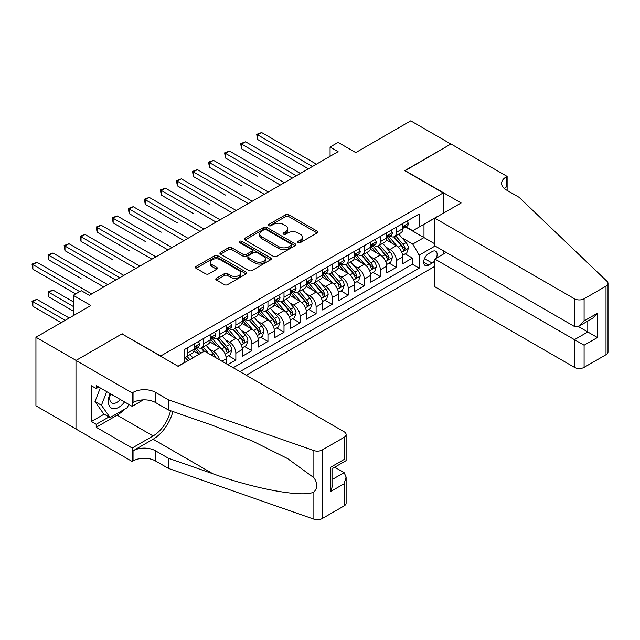 <?xml version="1.0" encoding="UTF-8"?>
<svg xmlns="http://www.w3.org/2000/svg" width="640" height="640" viewBox="0 0 640 640"><rect width="100%" height="100%" fill="white"/><g stroke="black" fill="none" stroke-linecap="round" stroke-linejoin="round"><path stroke-width="0.96" d="M298.184 242.608A1.56 0.904 0 0 0 300.384 242.608L317.128 232.944A2.232 1.288 0 0 0 317.776 232.032A2.232 1.288 0 0 0 317.128 231.12L288.768 214.752A2.232 1.288 0 0 0 285.616 214.752L268.872 224.416A1.56 0.904 0 0 0 268.416 225.048A1.56 0.904 0 0 0 268.872 225.688A1.56 0.904 0 0 0 271.08 225.688L273.248 224.44A7.128 4.12 0 0 1 283.328 224.44L285.696 225.8A7.128 4.12 0 0 1 287.784 228.712A7.128 4.12 0 0 1 285.696 231.624L283.528 232.872A1.56 0.904 0 0 0 283.072 233.512A1.56 0.904 0 0 0 283.528 234.144A1.56 0.904 0 0 0 285.736 234.144L287.904 232.896A7.128 4.12 0 0 1 297.984 232.896L300.344 234.264A7.128 4.12 0 0 1 302.432 237.168A7.128 4.12 0 0 1 300.344 240.08L298.184 241.336A1.56 0.904 0 0 0 297.72 241.968A1.56 0.904 0 0 0 298.184 242.608L298.184 241.336M216.448 278.24A2.232 1.288 0 0 0 215.792 279.152A2.232 1.288 0 0 0 216.448 280.064L224.408 284.656A2.232 1.288 0 0 0 227.552 284.656L246.144 273.92A2.232 1.288 0 0 0 246.8 273.008A2.232 1.288 0 0 0 246.144 272.104L217.784 255.728A2.232 1.288 0 0 0 214.632 255.728L196.048 266.464A2.232 1.288 0 0 0 195.392 267.368A2.232 1.288 0 0 0 196.048 268.28L205.656 273.832A2.232 1.288 0 0 0 208.808 273.832L216.76 269.24A2.232 1.288 0 0 0 217.416 268.328A2.232 1.288 0 0 0 216.76 267.416L212 264.664A5.96 3.44 0 0 1 210.248 262.232A5.96 3.44 0 0 1 213.928 259.056A5.96 3.44 0 0 1 220.424 259.8L239.096 270.576A5.96 3.44 0 0 1 240.84 273.008A5.96 3.44 0 0 1 237.16 276.192A5.96 3.44 0 0 1 230.664 275.448L227.552 273.648A2.232 1.288 0 0 0 224.408 273.648L216.448 278.24L216.448 280.064M122.208 334.048L160.736 356.008L443.24 192.904L404.72 170.664L450.864 144.024L410.736 120.856L355.76 152.592L338.104 142.4L330.08 147.032L338.104 151.664L89.304 295.312L81.28 290.68L73.256 295.312L73.256 315.696M122.208 333.768L76.064 360.416L35.936 337.248L90.912 305.504L73.256 295.312M273.408 256.368A2.232 1.288 0 0 0 276.552 256.368L295.144 245.632A2.232 1.288 0 0 0 295.8 244.72A2.232 1.288 0 0 0 295.144 243.816L266.784 227.44A2.232 1.288 0 0 0 263.64 227.44L245.048 238.176A2.232 1.288 0 0 0 244.392 239.08A2.232 1.288 0 0 0 245.048 239.992L273.408 256.368M240.232 242.944A1.56 0.904 0 0 1 241.816 243.16L241.816 241.312L270.648 257.96A2.232 1.288 0 0 1 271.304 258.864A2.232 1.288 0 0 1 270.648 259.776L252.056 270.512A2.232 1.288 0 0 1 248.904 270.512L220.544 254.136L220.544 252.32A2.232 1.288 0 0 0 219.888 253.224A2.232 1.288 0 0 0 220.544 254.136M220.544 252.32L228.504 247.72A2.232 1.288 0 0 1 231.656 247.72L243.152 254.36A2.232 1.288 0 0 0 246.304 254.36L251.584 251.32A2.232 1.288 0 0 0 252.232 250.408A2.232 1.288 0 0 0 251.584 249.496L239.608 242.584A1.56 0.904 0 0 1 239.152 241.944A1.56 0.904 0 0 1 240.112 241.112A1.56 0.904 0 0 1 241.816 241.312M75.984 428.944L35.936 405.824L35.936 337.248M227.832 364.632L235.856 360L228.552 355.784M225.408 339.784L229.432 342.112A9.08 5.24 60 0 1 235.856 353.232L242.272 349.528L242.272 356.288L251.904 350.728L244.6 346.512M241.456 330.52L245.488 332.848A9.08 5.24 60 0 1 251.904 343.968L258.328 340.256L258.328 347.024L267.96 341.464L260.656 337.248M257.504 321.248L261.536 323.576A9.08 5.24 60 0 1 267.96 334.696L274.376 330.992L274.376 337.752L284.008 332.192L276.704 327.976M273.56 311.984L277.592 314.312A9.08 5.24 60 0 1 284.008 325.432L290.432 321.72L290.432 328.488L300.064 322.928L292.76 318.712M289.608 302.712L293.64 305.04A9.08 5.24 60 0 1 300.064 316.16L306.48 312.456L306.48 319.224L316.112 313.664L308.808 309.448M305.664 293.448L309.696 295.776A9.08 5.24 60 0 1 316.112 306.896L322.536 303.192L322.536 309.952L332.168 304.392L324.864 300.176M321.712 284.184L325.744 286.504A9.08 5.24 60 0 1 332.168 297.632L338.584 293.92L338.584 300.688L348.216 295.128L340.912 290.912M337.768 274.912L341.792 277.24A9.08 5.24 60 0 1 348.216 288.36L354.64 284.656L354.64 291.416L364.272 285.856L356.968 281.64M353.816 265.648L357.848 267.976A9.08 5.24 60 0 1 364.272 279.096L370.688 275.384L370.688 282.152L380.32 276.592L373.016 272.376M369.872 256.376L373.896 258.704A9.08 5.24 60 0 1 380.32 269.824L386.744 266.12L386.744 272.888L396.368 267.328L396.368 260.56A9.08 5.24 -120 0 0 389.952 249.44L385.92 247.112M389.064 263.104L396.368 267.328M199.096 354.248L193.824 351.208M226.224 363.704L226.224 358.792A9.08 5.24 -120 0 0 219.8 347.672L209.88 341.944M219.424 359.776A9.08 5.24 60 0 0 213.384 351.376L209.352 349.048M242.272 349.528A9.08 5.24 -120 0 0 235.856 338.408L225.928 332.672M258.328 340.256A9.08 5.24 -120 0 0 251.904 329.136L241.984 323.408M274.376 330.992A9.08 5.24 -120 0 0 267.96 319.872L258.032 314.136M290.432 321.72A9.08 5.24 -120 0 0 284.008 310.6L274.08 304.872M306.48 312.456A9.08 5.24 -120 0 0 300.064 301.336L290.136 295.6M322.536 303.192A9.08 5.24 -120 0 0 316.112 292.064L306.184 286.336M338.584 293.92A9.08 5.24 -120 0 0 332.168 282.8L322.24 277.072M354.64 284.656A9.08 5.24 -120 0 0 348.216 273.536L338.288 267.8M370.688 275.384A9.08 5.24 -120 0 0 364.272 264.264L354.344 258.536M386.744 266.12A9.08 5.24 -120 0 0 380.32 255L370.392 249.264M436.272 258.184A7.04 4.064 120 0 0 435.688 251.224A7.04 4.064 120 0 0 432.168 251.568L428.632 253.608A7.04 4.064 120 0 0 424.04 259.808A7.04 4.064 120 0 0 425.12 265.448A7.04 4.064 120 0 0 428.632 265.104L432.168 263.064A7.04 4.064 120 0 0 434.816 260.648M246.208 375.24L434.816 266.352M443.24 192.904L443.24 213.296M443.24 250.736L443.24 254.168M239.952 371.624L419.168 268.16L419.168 255.184L412.744 244.064L401.976 237.848M177.992 366.256L184.808 362.312L184.808 349.336L419.168 214.04L419.168 227.008L436.824 217M435.056 246.008L419.168 255.184M197.248 347.256L197.328 347.304A9.08 5.24 60 0 0 201.872 347.752L208.296 344.04A9.08 5.24 -120 0 0 210.176 339.888L210.176 334.696M213.296 337.984L213.384 338.032A9.08 5.24 60 0 0 217.92 338.48L224.344 334.776A9.08 5.24 -120 0 0 226.224 330.616L226.224 325.432M229.352 328.72L229.432 328.768A9.08 5.24 60 0 0 233.976 329.216L240.392 325.512A9.08 5.24 -120 0 0 242.272 321.352L242.272 316.16M245.4 319.448L245.488 319.496A9.08 5.24 60 0 0 250.024 319.952L256.448 316.24A9.08 5.24 -120 0 0 258.328 312.088L258.328 306.896M261.456 310.184L261.536 310.232A9.08 5.24 60 0 0 266.08 310.68L272.496 306.976A9.08 5.24 -120 0 0 274.376 302.816L274.376 297.624M277.504 300.912L277.592 300.968A9.08 5.24 60 0 0 282.128 301.416L288.552 297.704A9.08 5.24 -120 0 0 290.432 293.552L290.432 288.36M293.56 291.648L293.64 291.696A9.08 5.24 60 0 0 298.184 292.144L304.6 288.44A9.08 5.24 -120 0 0 306.48 284.28L306.48 279.096M309.608 282.384L309.696 282.432A9.08 5.24 60 0 0 314.232 282.88L320.656 279.176A9.08 5.24 -120 0 0 322.536 275.016L322.536 269.824M325.664 273.112L325.744 273.16A9.08 5.24 60 0 0 330.288 273.616L336.704 269.904A9.08 5.24 -120 0 0 338.584 265.752L338.584 260.56M341.712 263.848L341.792 263.896A9.08 5.24 60 0 0 346.336 264.344L352.76 260.64A9.08 5.24 -120 0 0 354.64 256.48L354.64 251.288M357.76 254.576L357.848 254.624A9.08 5.24 60 0 0 362.384 255.08L368.808 251.368A9.08 5.24 -120 0 0 370.688 247.216L370.688 242.024M373.816 245.312L373.896 245.36A9.08 5.24 60 0 0 378.44 245.808L384.856 242.104A9.08 5.24 -120 0 0 386.744 237.944L386.744 232.76M233.208 367.736L412.424 264.264L412.424 258.056L402.792 263.616L402.792 256.856A9.08 5.24 -120 0 0 396.368 245.728L386.448 240M389.864 236.048L389.952 236.096A9.08 5.24 -120 0 0 394.488 236.544A9.08 5.24 -120 0 0 396.368 232.384L396.368 227.2M394.488 236.544L400.912 232.832A9.08 5.24 -120 0 0 402.792 228.68L402.792 223.488M187.704 347.672L187.704 352.864A9.08 5.24 60 0 1 185.816 357.016A9.08 5.24 60 0 1 184.808 357.384M185.816 357.016L192.24 353.312A9.08 5.24 -120 0 0 194.12 349.152L194.12 343.968M203.752 338.4L203.752 343.592A9.08 5.24 60 0 1 201.872 347.752M219.8 329.136L219.8 334.328A9.08 5.24 60 0 1 217.92 338.48M235.856 319.872L235.856 325.056A9.08 5.24 60 0 1 233.976 329.216M251.904 310.6L251.904 315.792A9.08 5.24 60 0 1 250.024 319.952M267.96 301.336L267.96 306.528A9.08 5.24 60 0 1 266.08 310.68M284.008 292.064L284.008 297.256A9.08 5.24 60 0 1 282.128 301.416M300.064 282.8L300.064 287.992A9.08 5.24 60 0 1 298.184 292.144M316.112 273.536L316.112 278.72A9.08 5.24 60 0 1 314.232 282.88M332.168 264.264L332.168 269.456A9.08 5.24 60 0 1 330.288 273.616M348.216 255L348.216 260.192A9.08 5.24 60 0 1 346.336 264.344M364.272 245.728L364.272 250.92A9.08 5.24 60 0 1 362.384 255.08M380.32 236.464L380.32 241.656A9.08 5.24 60 0 1 378.44 245.808M380.32 269.824L380.32 276.592M364.272 279.096L364.272 285.856M348.216 288.36L348.216 295.128M332.168 297.632L332.168 304.392M316.112 306.896L316.112 313.664M300.064 316.16L300.064 322.928M284.008 325.432L284.008 332.192M267.96 334.696L267.96 341.464M251.904 343.968L251.904 350.728M235.856 353.232L235.856 360M412.744 244.064L423.984 237.576L423.984 224.232L436.824 216.816M405.6 226.96L434.816 243.832M405.92 226.776L412.744 230.72L419.168 227.008M330.08 147.032L330.08 156.304M405.12 253.84L412.424 258.056M412.424 264.264L419.168 268.16M298.8 242.824L300.344 241.936A7.128 4.12 0 0 0 302.432 239.024L302.432 237.168M287.784 228.712L287.784 230.568A7.128 4.12 0 0 1 285.696 233.48L284.152 234.368M317.096 232.96L288.768 216.6A2.232 1.288 0 0 0 285.616 216.6L269.496 225.904M295.12 245.648L266.784 229.288A2.232 1.288 0 0 0 263.64 229.288L245.072 240.008M291.208 245.36A1.56 0.904 0 0 0 291.664 244.72A1.56 0.904 0 0 0 291.208 244.088L266.312 229.712A1.56 0.904 0 0 0 264.112 229.712L261.824 231.032A7.128 4.12 0 0 0 259.736 233.944A7.128 4.12 0 0 0 261.824 236.856L278.84 246.68A7.128 4.12 0 0 0 288.928 246.68L291.208 245.36L291.208 247.208A1.56 0.904 0 0 0 291.664 246.576L291.664 244.72M259.736 233.944L259.736 235.792A7.128 4.12 0 0 0 261.824 238.704L261.824 236.856M291.208 247.208L288.928 248.528A7.128 4.12 0 0 1 278.84 248.528L261.824 238.704M220.576 254.152L228.504 249.576L228.504 247.72M252.232 250.408L252.232 252.264A2.232 1.288 0 0 1 251.584 253.168L246.304 256.216A2.232 1.288 0 0 1 243.152 256.216L231.656 249.576A2.232 1.288 0 0 0 228.504 249.576M241.816 243.16L270.616 259.792M255.088 261.256A5.96 3.44 0 0 0 261.584 262A5.96 3.44 0 0 0 265.264 258.824A5.96 3.44 0 0 0 263.52 256.384L256.944 252.592A2.232 1.288 0 0 0 253.792 252.592L248.512 255.64A2.232 1.288 0 0 0 247.856 256.544A2.232 1.288 0 0 0 248.512 257.456L255.088 261.256L255.088 263.112A5.96 3.44 0 0 0 261.584 263.856A5.96 3.44 0 0 0 265.264 260.672L265.264 258.824M247.856 256.544L247.856 258.4A2.232 1.288 0 0 0 248.512 259.312L248.512 257.456M255.088 263.112L248.512 259.312M240.84 273.008L240.84 274.864A5.96 3.44 0 0 1 237.16 278.048A5.96 3.44 0 0 1 230.664 277.296L227.552 275.504A2.232 1.288 0 0 0 224.408 275.504L216.48 280.08M210.248 262.232L210.248 264.088A5.96 3.44 0 0 0 212 266.52L212 264.664M216.736 269.256L212 266.52M246.12 273.936L217.784 257.584A2.232 1.288 0 0 0 214.632 257.584L196.072 268.296M402.656 255.264L406.808 252.864L408.408 248.232A6.016 3.472 -120 0 0 406.064 242.584L398.736 234.096M397.264 246.32L388.88 236.616M392.496 243.496L387.632 237.856A14.416 8.32 -120 0 0 387.184 237.36M257.608 176.552L225.504 158.016L225.504 153.384L229.512 151.064L284.328 182.712M393.672 236.872L401.088 245.456A6.016 3.472 60 0 1 403.232 249.6L403.672 250.312L404.488 250.2L405.16 248.488A6.016 3.472 -120 0 0 403.016 244.344L395.68 235.856M394.112 236.728L402.08 245.96A3.064 1.768 60 0 1 402.856 247.16L405.16 248.488M407.048 221.032L408.408 223.4A6.016 3.472 60 0 1 407.168 226.056L404.112 227.816A6.016 3.472 -120 0 0 405.16 226.432L405.032 225.896M312.424 166.496L257.608 134.848L261.616 132.528L316.432 164.176M402.992 228.104L403.016 228.104A6.016 3.472 -120 0 0 404.112 227.816M404.384 225.984L405.16 226.432C404.784 225.528 404.144 225.896 403.232 227.544A6.016 3.472 60 0 1 402.792 228.4M308.408 168.816L257.608 139.48L257.608 134.848L256.72 134.336L261.616 132.528M257.608 139.48L256.72 134.336M110.08 393.584A14.752 8.52 120 0 0 113.544 408.704A14.752 8.52 120 0 0 124.552 401.936M110.576 393.872A10.104 5.832 120 0 0 111.808 402.912A10.104 5.832 120 0 0 113.288 403.368A10.104 5.832 120 0 0 120.256 399.456M128.688 404.328L127.424 407.584L110.096 417.592L103.672 413.888L95.008 401.56L100.296 387.936M110.096 417.592L101.432 405.264L106.712 391.64M95.008 401.56L101.432 405.264M446.208 252.448L434.816 259.032L434.816 286.736L574.464 367.368L574.464 339.656L587.784 331.96L587.784 321.104M434.816 259.032L584.096 345.216L584.096 367.368L606.008 354.712L606.008 286.136A6.808 3.928 0 0 0 608 283.352A6.808 3.928 0 0 0 607.016 281.32L519.088 197.312L506.248 189.896A15.888 9.176 180 0 1 501.592 183.408A15.888 9.176 180 0 1 506.248 176.92L507.128 176.408L450.944 143.976L404.96 170.808M404.96 170.528L461.136 202.96L434.816 218.16L574.464 298.784A6.808 3.928 0 0 0 584.096 298.784L606.008 286.136M507.128 176.408L507.128 189.848L506.648 190.128M434.816 218.16L434.816 245.872L574.464 326.496L574.464 298.784M608 283.352L608 351.936A6.808 3.928 180 0 1 606.008 354.712M584.096 367.368A6.808 3.928 180 0 1 574.464 367.368M504.24 188.48A15.888 9.176 180 0 1 506.248 187.072L506.248 176.92M578.32 326.496L597.416 337.528L584.096 345.216M584.096 298.784L584.096 320.936L579.28 326.016L574.464 326.496M584.096 320.936L597.416 313.24L592.6 318.328L579.28 326.016M204.472 351.144L344.12 431.768A6.808 3.928 -0 0 1 346.12 434.552A6.808 3.928 -0 0 1 344.12 437.336L322.216 449.984L322.216 518.56A6.808 3.928 180 0 1 313.872 519.144L168.36 468.376L155.52 460.968A15.888 9.176 -0 0 0 133.048 460.968L132.16 461.472L75.984 429.04L75.984 360.456L121.968 333.912L178.152 366.344L204.472 351.144M168.36 468.376L168.36 458.232L212.976 473.8C255.624 489.168 303.272 497.776 313.872 492.024C317.744 488.072 317.744 483.288 313.872 477.688L287.696 458.648L252.472 441.04L212.976 425.512L168.36 409.944L155.52 402.536A15.888 9.176 -0 0 0 133.048 402.536L133.048 392.384L132.16 392.896L75.984 360.456M168.36 409.944L168.36 399.8L155.52 392.384A15.888 9.176 -0 0 0 133.048 392.384M212.976 473.8L153.112 439.232L133.048 450.816A15.888 9.176 -0 0 1 155.52 450.816L168.36 458.232M344.12 505.912L344.12 483.76L346.12 477.048L346.12 503.128A6.808 3.928 180 0 1 344.12 505.912L322.216 518.56M313.872 477.688L313.872 450.568L168.36 399.8M124.232 409.432A25.536 14.744 -60 0 1 117.152 415.184L96.208 427.28L96.208 424.312L108.968 416.944M98.776 387.056L96.208 388.544L91.392 385.76L91.392 421.536L96.208 424.312M96.208 388.544L96.208 385.576L132.16 406.336L132.16 392.896M132.16 461.472L132.16 448.04L153.112 435.944A25.536 14.744 120 0 0 170.496 410.696M96.208 427.28L132.16 448.04M334.72 467.216L344.12 472.64L346.12 477.048M153.112 439.232A29.568 17.072 120 0 0 172.88 411.528M143.368 399.864L132.16 406.336M313.872 450.568A6.808 3.928 -0 0 0 322.216 449.984M91.392 421.536L104.152 414.16M344.12 483.76L330.8 491.456L332.792 484.744L332.792 468.328L346.12 460.632L346.12 434.552M330.8 491.456L330.8 467.176C333.4 468.672 333.4 468.672 330.8 467.176L344.12 459.48C346.72 460.984 346.72 460.984 344.12 459.48L344.12 437.336M386.608 264.528L390.752 262.136L392.36 257.504A6.016 3.472 -120 0 0 390.016 251.856L382.68 243.36M381.208 255.584L372.832 245.88M376.44 252.76L371.576 247.128A14.416 8.32 -120 0 0 371.128 246.624M241.552 185.816L209.448 167.28L209.448 162.648L213.464 160.336L268.28 191.984M377.624 246.136L385.04 254.728A6.016 3.472 60 0 1 387.184 258.872L387.624 259.584L388.432 259.464L389.112 257.76A6.016 3.472 -120 0 0 386.968 253.616L379.632 245.12M378.056 246L386.032 255.224A3.064 1.768 60 0 1 386.8 256.424L389.112 257.76M370.552 273.8L374.704 271.4L376.304 266.768A6.016 3.472 -120 0 0 373.96 261.12L366.632 252.632M365.16 264.856L356.776 255.152M360.392 262.024L355.528 256.392A14.416 8.32 -120 0 0 355.08 255.896M225.504 195.088L193.4 176.552L193.4 171.92L197.408 169.6L252.224 201.248M361.568 255.4L368.984 263.992A6.016 3.472 60 0 1 371.136 268.136L371.568 268.848L372.384 268.736L373.056 267.024A6.016 3.472 -120 0 0 370.912 262.88L363.576 254.392M362.008 255.264L369.976 264.496A3.064 1.768 60 0 1 370.752 265.688L373.056 267.024M354.504 283.064L358.648 280.672L360.256 276.032A6.016 3.472 -120 0 0 357.912 270.384L350.576 261.896M349.112 274.12L340.728 264.416M344.336 271.296L339.472 265.664A14.416 8.32 -120 0 0 339.024 265.16M209.448 204.352L177.344 185.816L177.344 181.184L181.36 178.864L236.176 210.512M345.52 264.672L352.936 273.256A6.016 3.472 60 0 1 355.08 277.4L355.52 278.12L356.328 278L357.008 276.288A6.016 3.472 -120 0 0 354.864 272.144L347.528 263.656M345.952 264.528L353.928 273.76A3.064 1.768 60 0 1 354.696 274.96L357.008 276.288M338.448 292.328L342.6 289.936L344.2 285.304A6.016 3.472 -120 0 0 341.864 279.656L334.528 271.16M333.056 283.384L324.672 273.68M328.288 280.56L323.424 274.928A14.416 8.32 -120 0 0 322.976 274.424M193.4 213.624L161.296 195.088L161.296 190.448L165.312 188.136L220.128 219.784M329.464 273.936L336.888 282.528A6.016 3.472 60 0 1 339.032 286.672L339.464 287.384L340.28 287.272L340.952 285.56A6.016 3.472 -120 0 0 338.808 281.416L331.48 272.92M329.904 273.8L337.872 283.024A3.064 1.768 60 0 1 338.648 284.224L340.952 285.56M390.992 230.304L392.36 232.664A6.016 3.472 60 0 1 391.112 235.328L388.064 237.088A6.016 3.472 -120 0 0 389.112 235.704L388.984 235.168M296.368 175.76L241.552 144.112L245.568 141.8L300.384 173.448M386.944 237.368L386.968 237.368A6.016 3.472 -120 0 0 388.064 237.088M388.336 235.256L389.112 235.704C388.728 234.792 388.088 235.168 387.184 236.816A6.016 3.472 60 0 1 386.744 237.672M292.36 178.08L241.552 148.752L241.552 144.112L240.672 143.608L245.568 141.8M241.552 148.752L240.672 143.608M374.944 239.568L376.304 241.928A6.016 3.472 60 0 1 375.064 244.592L372.008 246.352A6.016 3.472 -120 0 0 373.056 244.968L372.928 244.432M280.32 185.032L224.616 152.872L229.512 151.064M370.888 246.632L370.912 246.632A6.016 3.472 -120 0 0 372.008 246.352M372.28 244.52L373.056 244.968C372.68 244.064 372.04 244.432 371.136 246.08A6.016 3.472 60 0 1 370.688 246.936M225.504 158.016L224.616 152.872M358.888 248.832L360.256 251.2A6.016 3.472 60 0 1 359.008 253.856L355.96 255.624A6.016 3.472 -120 0 0 357.008 254.232L356.88 253.704M264.264 194.296L208.568 162.136L213.464 160.336M354.84 255.904L354.864 255.904A6.016 3.472 -120 0 0 355.96 255.624M356.232 253.784L357.008 254.232C356.632 253.328 355.984 253.696 355.08 255.344A6.016 3.472 60 0 1 354.64 256.2M209.448 167.28L208.568 162.136M342.84 258.104L344.2 260.464A6.016 3.472 60 0 1 342.96 263.128L339.904 264.888A6.016 3.472 -120 0 0 340.952 263.504L340.832 262.968M248.216 203.568L192.52 171.408L197.408 169.6M338.784 265.168L338.808 265.168A6.016 3.472 -120 0 0 339.904 264.888M340.176 263.056L340.952 263.504C340.576 262.6 339.936 262.968 339.032 264.616A6.016 3.472 60 0 1 338.584 265.472M193.4 176.552L192.52 171.408M322.4 301.6L326.544 299.2L328.152 294.568A6.016 3.472 -120 0 0 325.808 288.92L318.472 280.432M317.008 292.656L308.624 282.952M312.232 289.832L307.368 284.2A14.416 8.32 -120 0 0 306.92 283.696M177.344 222.888L145.248 204.352L145.248 199.72L149.256 197.4L204.072 229.048M313.416 283.208L320.832 291.792A6.016 3.472 60 0 1 322.976 295.936L323.416 296.648L324.224 296.536L324.904 294.824A6.016 3.472 -120 0 0 322.76 290.68L315.424 282.192M313.848 283.064L321.824 292.296A3.064 1.768 60 0 1 322.592 293.496L324.904 294.824M326.784 267.368L328.152 269.736A6.016 3.472 60 0 1 326.904 272.392L323.856 274.152A6.016 3.472 -120 0 0 324.904 272.768L324.776 272.24M232.16 212.832L176.464 180.672L181.36 178.864M322.736 274.44L322.76 274.44A6.016 3.472 -120 0 0 323.856 274.152M324.128 272.32L324.904 272.768C324.528 271.864 323.88 272.232 322.976 273.88A6.016 3.472 60 0 1 322.536 274.736M177.344 185.816L176.464 180.672M306.344 310.864L310.496 308.472L312.096 303.84A6.016 3.472 -120 0 0 309.76 298.192L302.424 289.696M300.952 301.92L292.568 292.216M296.184 299.096L291.32 293.464A14.416 8.32 -120 0 0 290.872 292.96M161.296 232.152L129.192 213.616L129.192 208.984L133.208 206.672L188.024 238.32M297.36 292.472L304.784 301.064A6.016 3.472 60 0 1 306.928 305.208L307.36 305.92L308.176 305.808L308.856 304.096A6.016 3.472 -120 0 0 306.704 299.952L299.376 291.456M297.8 292.336L305.768 301.56A3.064 1.768 60 0 1 306.544 302.76L308.856 304.096M310.736 276.64L312.096 279A6.016 3.472 60 0 1 310.856 281.664L307.808 283.424A6.016 3.472 -120 0 0 308.856 282.04L308.728 281.504M216.112 222.096L160.416 189.944L165.312 188.136M306.68 283.704L306.704 283.704A6.016 3.472 -120 0 0 307.808 283.424M308.072 281.592L308.856 282.04C308.472 281.128 307.832 281.504 306.928 283.152A6.016 3.472 60 0 1 306.48 284.008M161.296 195.088L160.416 189.944M290.296 320.136L294.44 317.736L296.048 313.104A6.016 3.472 -120 0 0 293.704 307.456L286.368 298.968M284.904 311.192L276.52 301.488M280.136 308.36L275.264 302.728A14.416 8.32 -120 0 0 274.824 302.232M145.248 241.424L113.144 222.888L113.144 218.256L117.152 215.936L171.968 247.584M281.312 301.744L288.728 310.328A6.016 3.472 60 0 1 290.872 314.472L291.312 315.184L292.128 315.072L292.8 313.36A6.016 3.472 -120 0 0 290.656 309.216L283.32 300.728M281.744 301.6L289.72 310.832A3.064 1.768 60 0 1 290.488 312.024L292.8 313.36M294.688 285.904L296.048 288.264A6.016 3.472 60 0 1 294.8 290.928L291.752 292.688A6.016 3.472 -120 0 0 292.8 291.304L292.672 290.768M200.064 231.368L144.36 199.208L149.256 197.4M290.632 292.968L290.656 292.968A6.016 3.472 -120 0 0 291.752 292.688M292.024 290.856L292.8 291.304C292.424 290.4 291.784 290.768 290.872 292.416A6.016 3.472 60 0 1 290.432 293.272M145.248 204.352L144.36 199.208M274.248 329.4L278.392 327.008L280 322.368A6.016 3.472 -120 0 0 277.656 316.72L270.32 308.232M268.848 320.456L260.472 310.752M264.08 317.632L259.216 312A14.416 8.32 -120 0 0 258.768 311.496M129.192 250.688L97.088 232.152L97.088 227.52L101.104 225.2L155.92 256.848M265.256 311.008L272.68 319.6A6.016 3.472 60 0 1 274.824 323.744L275.264 324.456L276.072 324.336L276.752 322.632A6.016 3.472 -120 0 0 274.608 318.488L267.272 309.992M265.696 310.864L273.664 320.096A3.064 1.768 60 0 1 274.44 321.296L276.752 322.632M278.632 295.168L280 297.536A6.016 3.472 60 0 1 278.752 300.2L275.704 301.96A6.016 3.472 -120 0 0 276.752 300.568L276.624 300.04M184.008 240.632L128.312 208.48L133.208 206.672M274.584 302.24L274.608 302.24A6.016 3.472 -120 0 0 275.704 301.96M275.976 300.12L276.752 300.568C276.368 299.664 275.728 300.04 274.824 301.68A6.016 3.472 60 0 1 274.376 302.536M129.192 213.616L128.312 208.48M258.192 338.664L262.344 336.272L263.944 331.64A6.016 3.472 -120 0 0 261.6 325.992L254.272 317.496M252.8 329.728L244.416 320.016M248.032 326.896L243.168 321.264A14.416 8.32 -120 0 0 242.72 320.76M113.144 259.96L81.04 241.424L81.04 236.784L85.048 234.472L139.864 266.12M249.208 320.272L256.624 328.864A6.016 3.472 60 0 1 258.768 333.008L259.208 333.72L260.024 333.608L260.696 331.896A6.016 3.472 -120 0 0 258.552 327.752L251.216 319.264M249.648 320.136L257.616 329.36A3.064 1.768 60 0 1 258.384 330.56L260.696 331.896M262.584 304.44L263.944 306.8A6.016 3.472 60 0 1 262.696 309.464L259.648 311.224A6.016 3.472 -120 0 0 260.696 309.84L260.568 309.304M167.96 249.904L112.256 217.744L117.152 215.936M258.528 311.504L258.552 311.504A6.016 3.472 -120 0 0 259.648 311.224M259.92 309.392L260.696 309.84C260.32 308.936 259.68 309.304 258.768 310.952A6.016 3.472 60 0 1 258.328 311.808M113.144 222.888L112.256 217.744M242.144 347.936L246.288 345.544L247.896 340.904A6.016 3.472 -120 0 0 245.552 335.256L238.216 326.768M236.744 338.992L228.368 329.288M231.976 336.168L227.112 330.536A14.416 8.32 -120 0 0 226.664 330.032M97.088 269.224L115.792 280.024M233.16 329.544L240.576 338.128A6.016 3.472 60 0 1 242.72 342.272L243.16 342.984L243.968 342.872L244.648 341.16A6.016 3.472 -120 0 0 242.504 337.016L235.168 328.528M233.592 329.4L241.56 338.632A3.064 1.768 60 0 1 242.336 339.832L244.648 341.16M246.528 313.704L247.896 316.072A6.016 3.472 60 0 1 246.648 318.728L243.6 320.488A6.016 3.472 -120 0 0 244.648 319.104L244.52 318.576M151.904 259.168L96.208 227.008L101.104 225.2M242.48 320.776L242.504 320.776A6.016 3.472 -120 0 0 243.6 320.488M243.872 318.656L244.648 319.104C244.264 318.2 243.624 318.568 242.72 320.216A6.016 3.472 60 0 1 242.272 321.072M97.088 232.152L96.208 227.008M226.088 357.2L230.24 354.808L231.84 350.176A6.016 3.472 -120 0 0 229.496 344.528L222.168 336.032M220.696 348.256L212.312 338.552M215.928 345.432L211.064 339.8A14.416 8.32 -120 0 0 210.616 339.296M81.04 278.488L48.936 259.96L48.936 255.32L52.944 253.008L107.76 284.656M217.104 338.808L224.52 347.4A6.016 3.472 60 0 1 226.664 351.544L227.104 352.256L227.92 352.144L228.592 350.432A6.016 3.472 -120 0 0 226.448 346.288L219.112 337.792M217.544 338.672L225.512 347.896A3.064 1.768 60 0 1 226.288 349.096L228.592 350.432M230.48 322.976L231.84 325.336A6.016 3.472 60 0 1 230.6 328L227.544 329.76A6.016 3.472 -120 0 0 228.592 328.376L228.464 327.84M135.856 268.432L80.152 236.28L85.048 234.472M226.424 330.04L226.448 330.04A6.016 3.472 -120 0 0 227.544 329.76M227.816 327.928L228.592 328.376C228.216 327.464 227.576 327.84 226.664 329.488A6.016 3.472 60 0 1 226.224 330.344M81.04 241.424L80.152 236.28M215.48 357.496A6.016 3.472 -120 0 0 213.448 353.792L206.112 345.304M200.912 353.2L196.264 347.824M199.36 354.104L195.008 349.064A14.416 8.32 -120 0 0 194.56 348.568M64.984 287.76L75.656 293.92M208.696 353.584L203.064 347.064M201.488 347.936L204.336 351.232M201.056 348.08L203.96 351.44M214.424 332.24L215.792 334.608A6.016 3.472 60 0 1 214.544 337.264L211.496 339.024A6.016 3.472 -120 0 0 212.544 337.64L212.416 337.104M119.8 277.704L64.984 246.056L69 243.736L123.816 275.384M210.376 339.312L210.4 339.312A6.016 3.472 -120 0 0 211.496 339.024M211.768 337.192L212.544 337.64C212.168 336.736 211.52 337.104 210.616 338.752A6.016 3.472 60 0 1 210.176 339.608M115.792 280.016L64.984 250.688L64.984 246.056L64.104 245.544L69 243.736M64.984 250.688L64.104 245.544M192.888 357.84L190.064 354.568M73.256 301.8L52.944 290.072L48.936 292.392L48.936 297.024L73.256 311.064M189.832 359.6L187.016 356.328M185.44 357.2L188.28 360.496M185 357.344L187.912 360.712M48.936 297.024L48.048 291.88L73.256 306.432M48.048 291.88L52.944 290.072M198.376 341.512L199.736 343.872A6.016 3.472 60 0 1 198.496 346.536L195.44 348.296A6.016 3.472 -120 0 0 196.488 346.912L196.368 346.376M103.752 286.968L48.048 254.816L52.944 253.008M194.32 348.576L194.344 348.576A6.016 3.472 -120 0 0 195.44 348.296M195.712 346.456L196.488 346.912C196.112 346 195.472 346.376 194.568 348.024A6.016 3.472 60 0 1 194.12 348.88M48.936 259.96L48.048 254.816M69.24 318.016L36.896 299.344L32.88 301.656L32.88 306.296L61.216 322.648M32.88 306.296L32 301.152L65.224 320.336M32 301.152L36.896 299.344M79.672 291.6L32.88 264.592L36.896 262.272L91.712 293.92M75.664 293.92L32.88 269.224L32.88 264.592L32 264.08L36.896 262.272M32.88 269.224L32 264.08M213.384 351.376L219.8 347.672M229.432 342.112L235.856 338.408M245.488 332.848L251.904 329.136M261.536 323.576L267.96 319.872M277.592 314.312L284.008 310.6M293.64 305.04L300.064 301.336M309.696 295.776L316.112 292.064M325.744 286.504L332.168 282.8M341.792 277.24L348.216 273.536M357.848 267.976L364.272 264.264M373.896 258.704L380.32 255M389.952 249.44L396.368 245.728M396.368 232.384L402.792 228.68M187.704 352.864L194.12 349.152M203.752 343.592L210.176 339.888M219.8 334.328L226.224 330.616M235.856 325.056L242.272 321.352M251.904 315.792L258.328 312.088M267.96 306.528L274.376 302.816M284.008 297.256L290.432 293.552M300.064 287.992L306.48 284.28M316.112 278.72L322.536 275.016M332.168 269.456L338.584 265.752M348.216 260.192L354.64 256.48M364.272 250.92L370.688 247.216M380.32 241.656L386.744 237.944M396.368 260.56L402.792 256.856M221.968 361.248L226.224 358.792M424.472 258.616L432.168 263.064M423.656 262.224L428.632 265.104M300.344 241.936L300.344 240.08M283.528 234.144L283.528 232.872M285.696 233.48L285.696 231.624M268.872 225.688L268.872 224.416M285.616 216.6L285.616 214.752M288.768 216.6L288.768 214.752M317.128 232.944L317.128 231.12M245.048 239.992L245.048 238.176M263.64 229.288L263.64 227.44M266.784 229.288L266.784 227.44M295.144 245.632L295.144 243.816M278.84 248.528L278.84 246.68M288.928 248.528L288.928 246.68M231.656 249.576L231.656 247.72M243.152 256.216L243.152 254.36M246.304 256.216L246.304 254.36M251.584 253.168L251.584 251.32M270.648 259.776L270.648 257.96M224.408 275.504L224.408 273.648M227.552 275.504L227.552 273.648M230.664 277.296L230.664 275.448M216.76 269.24L216.76 267.416M196.048 268.28L196.048 266.464M214.632 257.584L214.632 255.728M217.784 257.584L217.784 255.728M246.144 273.92L246.144 272.104M401.736 252.176L408.368 248.352M403.016 244.344L406.064 242.584M398.224 247.112L401.088 245.456M408.368 223.328L402.792 226.544M597.416 313.24L597.416 337.528M155.52 402.536L155.52 392.384M155.52 450.816L155.52 460.968M313.872 519.144L313.872 492.024M133.048 450.816L133.048 460.968M117.152 415.184L153.112 435.944M332.792 479.184L344.12 472.64M385.688 261.448L392.32 257.616M386.968 253.616L390.016 251.856M382.168 256.384L385.04 254.728M369.64 270.712L376.264 266.888M370.912 262.88L373.96 261.12M366.12 265.648L368.984 263.992M353.584 279.976L360.216 276.152M354.864 272.144L357.912 270.384M350.064 274.92L352.936 273.256M337.536 289.248L344.16 285.416M338.808 281.416L341.864 279.656M334.016 284.184L336.888 282.528M392.32 232.592L386.744 235.816M376.264 241.864L370.688 245.08M360.216 251.128L354.64 254.352M344.16 260.4L338.584 263.616M321.48 298.512L328.112 294.688M322.76 290.68L325.808 288.92M317.96 293.448L320.832 291.792M328.112 269.664L322.536 272.888M305.432 307.784L312.064 303.952M306.704 299.952L309.76 298.192M301.912 302.72L304.784 301.064M312.064 278.928L306.48 282.152M289.376 317.048L296.008 313.224M290.656 309.216L293.704 307.456M285.864 311.984L288.728 310.328M296.008 288.2L290.432 291.416M273.328 326.312L279.96 322.488M274.608 318.488L277.656 316.72M269.808 321.256L272.68 319.6M279.96 297.464L274.376 300.688M257.272 335.584L263.904 331.752M258.552 327.752L261.6 325.992M253.76 330.52L256.624 328.864M263.904 306.736L258.328 309.952M241.224 344.848L247.856 341.024M242.504 337.016L245.552 335.256M237.704 339.784L240.576 338.128M247.856 316L242.272 319.224M225.168 354.12L231.8 350.288M226.448 346.288L229.496 344.528M221.656 349.056L224.52 347.4M231.8 325.264L226.224 328.488M211.256 355.056L213.448 353.792M215.752 334.536L210.176 337.752M199.696 343.8L194.12 347.024"/></g></svg>
